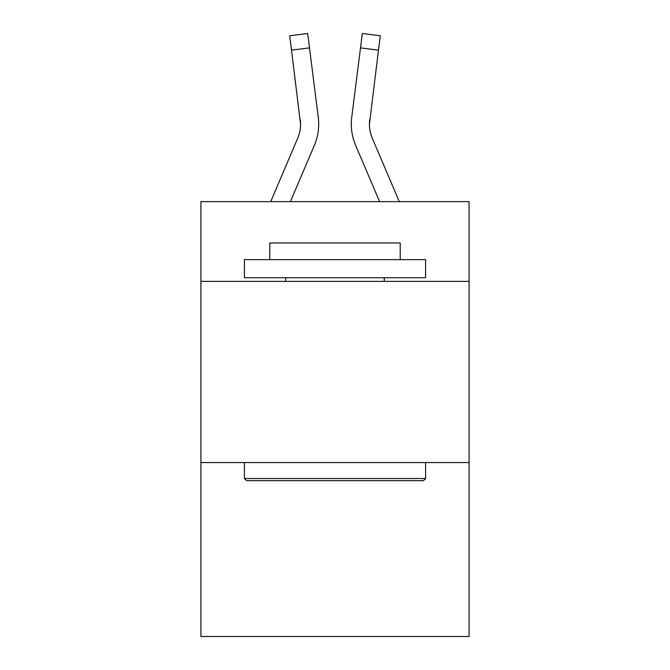 <?xml version="1.0" encoding="UTF-8"?>
<svg xmlns="http://www.w3.org/2000/svg" width="670" height="670" viewBox="0 0 670 670"><rect width="100%" height="100%" fill="white"/><g stroke="black" fill="none" stroke-linecap="round" stroke-linejoin="round"><path stroke-width="1" d="M469.084 281.366L469.084 201.645L200.916 201.645L200.916 281.366L469.084 281.366L469.084 636.5L200.916 636.5L200.916 281.366M469.084 462.56L200.916 462.56M314.347 145.39L290.395 201.645L314.347 145.39A54.354 54.354 -26.1 0 0 318.267 117.283L309.498 47.88L291.517 50.15L289.7 35.77L307.681 33.5L309.498 47.88M270.705 201.645L297.681 138.288A36.239 36.239 -34.2 0 0 300.57 124.159L291.517 50.15M318.627 126.73L318.694 124.335M317.99 115.106L318.267 117.283L317.99 115.106M399.295 201.645L372.319 138.288A36.239 36.239 34.2 0 1 369.43 124.151L378.483 50.15L360.502 47.88L362.319 33.5L380.3 35.77L378.483 50.15M355.653 145.39L379.605 201.645L355.653 145.39A54.354 54.354 26.1 0 1 351.733 117.283L360.502 47.88M246.577 480.675L244.408 478.506L425.592 478.506L423.423 480.675L246.577 480.675M425.592 259.625L425.592 277.74L244.408 277.74L244.408 259.625L425.592 259.625M269.776 259.625L269.776 242.959L400.225 242.959L400.225 259.625M425.592 462.56L425.592 478.506M244.408 462.56L244.408 478.506M384.287 277.74L384.287 281.366M285.713 277.74L285.713 281.366M297.681 138.288A36.239 36.239 -26.1 0 0 300.57 124.168A36.239 36.239 -26.1 0 1 297.681 138.288A36.239 36.239 -26.1 0 0 300.57 124.168A36.239 36.239 -26.1 0 1 297.681 138.288A36.239 36.239 -26.1 0 0 300.57 124.168A36.239 36.239 -26.1 0 1 297.681 138.288A36.239 36.239 -26.1 0 0 300.57 124.168A36.239 36.239 -26.1 0 1 297.681 138.288A36.239 36.239 -26.1 0 0 300.57 124.168A36.239 36.239 -26.1 0 1 297.681 138.288A36.239 36.239 -26.1 0 0 300.57 124.168A36.239 36.239 -26.1 0 1 297.681 138.288A36.239 36.239 -26.1 0 0 300.57 124.168A36.239 36.239 -26.1 0 1 297.681 138.288A36.239 36.239 -26.1 0 0 300.57 124.168A36.239 36.239 -26.1 0 1 297.681 138.288A36.239 36.239 -26.1 0 0 300.57 124.168A36.239 36.239 -26.1 0 1 297.681 138.288A36.239 36.239 -26.1 0 0 300.57 124.168A36.239 36.239 -26.1 0 1 297.681 138.288A36.239 36.239 -26.1 0 0 300.57 124.168A36.239 36.239 -26.1 0 1 297.681 138.288A36.239 36.239 -26.1 0 0 300.286 119.553L300.57 124.159M372.319 138.288A36.239 36.239 26.1 0 1 369.43 124.159A36.239 36.239 26.1 0 0 372.319 138.288A36.239 36.239 26.1 0 1 369.43 124.159A36.239 36.239 26.1 0 0 372.319 138.288A36.239 36.239 26.1 0 1 369.43 124.159A36.239 36.239 26.1 0 0 372.319 138.288A36.239 36.239 26.1 0 1 369.43 124.159A36.239 36.239 26.1 0 0 372.319 138.288A36.239 36.239 26.1 0 1 369.43 124.159A36.239 36.239 26.1 0 0 372.319 138.288A36.239 36.239 26.1 0 1 369.43 124.159A36.239 36.239 26.1 0 0 372.319 138.288A36.239 36.239 26.1 0 1 369.43 124.159A36.239 36.239 26.1 0 0 372.319 138.288A36.239 36.239 26.1 0 1 369.43 124.159A36.239 36.239 26.1 0 0 372.319 138.288A36.239 36.239 26.1 0 1 369.43 124.159A36.239 36.239 26.1 0 0 372.319 138.288A36.239 36.239 26.1 0 1 369.43 124.159A36.239 36.239 26.1 0 0 372.319 138.288A36.239 36.239 26.1 0 1 369.43 124.159L369.714 119.553A36.239 36.239 26.1 0 0 372.319 138.288A36.239 36.239 26.1 0 1 369.43 124.159L369.714 119.553M318.694 124.067L318.627 126.747L318.694 124.067M351.373 126.747L351.306 124.067M289.7 35.77L307.681 33.5M362.319 33.5L380.3 35.77"/></g></svg>
